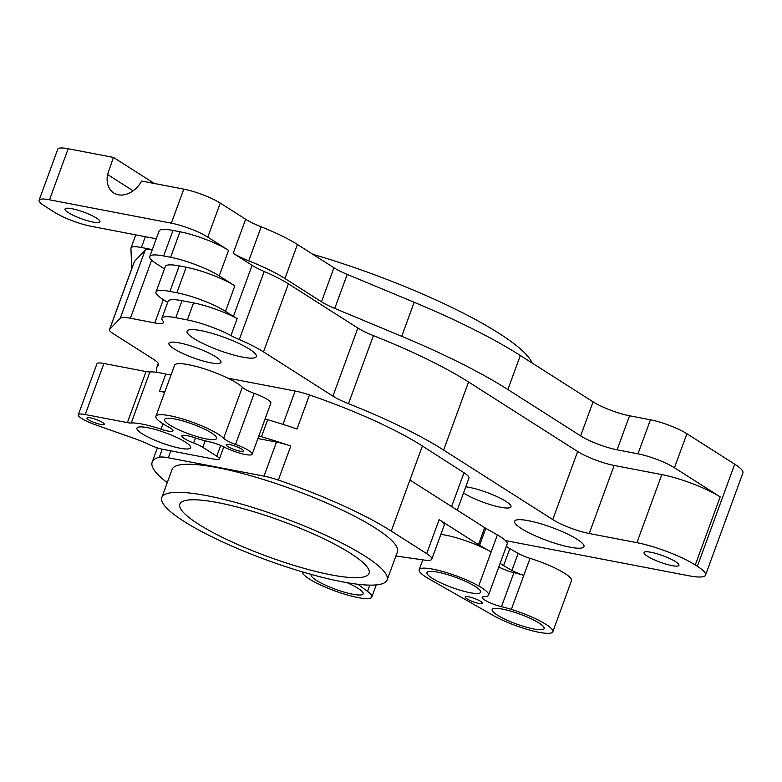 <?xml version="1.0" encoding="UTF-8"?>
<svg xmlns="http://www.w3.org/2000/svg" width="782" height="782" viewBox="0 0 782 782"><rect width="100%" height="100%" fill="white"/><g stroke="black" fill="none" stroke-linecap="round" stroke-linejoin="round"><path stroke-width="1.17" d="M161.903 318.264L168.13 301.236A36.91 6.979 20.1 0 1 182.011 300.689L175.784 317.707A36.91 6.979 -159.9 0 0 161.903 318.264A36.91 6.979 -159.9 0 0 162.06 319.701A36.91 6.979 20.1 0 0 162.871 320.923A23.069 4.36 20.1 0 1 163.477 322.585A23.069 4.36 20.1 0 1 154.797 322.927L130.399 318.245A27.683 5.239 20.1 0 0 120.223 318.294L109.588 329.466A18.455 3.49 20.1 0 0 109.431 329.711A18.455 3.49 20.1 0 0 112.843 333.386L153.409 359.231A27.683 5.239 20.1 0 1 158.521 364.735A27.683 5.239 20.1 0 1 158.287 365.106A169.332 32.023 20.1 0 0 156.869 367.364A169.332 32.023 20.1 0 0 156.957 372.349M175.784 317.707L187.318 319.916A36.91 6.979 -159.9 0 1 221.824 331.167A36.91 6.979 20.1 0 1 230.944 335.595A27.683 5.239 20.1 0 0 239.282 339.564A55.366 10.469 20.1 0 1 263.485 351.88L332.927 396.122A27.683 5.239 20.1 0 0 348.489 403.698A169.332 32.023 20.1 0 1 443.629 450.061L552.757 519.58A27.683 5.239 20.1 0 0 566.97 526.628A27.683 5.239 -159.9 0 0 589.227 533.519L636.91 542.669L661.826 474.596L614.144 465.446A27.683 5.239 20.1 0 1 577.663 451.507L468.545 381.987L443.629 450.061M133.145 190.808L107.564 174.503A23.069 17.175 -57.5 0 0 113.781 192.978A23.069 17.175 -57.5 0 0 118.385 194.796A23.069 17.175 -57.5 0 0 141.669 181.053L183.79 189.136A27.683 5.239 20.1 0 1 220.26 203.076L207.797 237.112L228.588 250.348L219.243 275.88L234.835 285.811L225.49 311.344L233.417 316.387A27.683 5.239 20.1 0 0 237.171 318.577L230.944 335.595M154.357 183.487L113.439 157.417L107.564 174.503M650.438 419.787L629.549 415.78L617.096 449.816L637.975 453.824L650.438 419.787A27.683 5.239 20.1 0 1 686.909 433.727L734.718 464.176A44.291 8.377 20.1 0 1 742.9 472.993L705.53 575.102A44.291 8.377 -159.9 0 0 697.349 566.295L695.266 564.975A44.291 8.377 -159.9 0 0 636.91 542.669M629.549 415.78A27.683 5.239 20.1 0 1 593.079 401.84L520.333 355.497L507.87 389.534L580.625 435.877A27.683 5.239 20.1 0 0 617.096 449.816M220.26 203.076L245.646 219.243A27.683 5.239 20.1 0 0 261.178 226.819A64.593 12.219 20.1 0 1 297.424 244.483L333.943 267.747A27.683 5.239 20.1 0 0 347.208 274.394L414.186 302.282A221.472 41.876 20.1 0 1 520.333 355.497M705.53 575.102A44.291 8.377 -159.9 0 1 688.874 575.777L505.475 540.587M637.975 453.824A27.683 5.239 20.1 0 1 674.455 467.763L720.183 496.893A44.291 8.377 -159.9 0 0 661.826 474.596M183.79 189.136L171.326 223.173L49.51 199.801A27.683 5.239 20.1 0 0 39.1 200.212A27.683 5.239 20.1 0 0 44.212 205.725L54.603 212.342A27.683 5.239 20.1 0 0 91.083 226.281L153.731 238.305A23.069 4.36 20.1 0 1 156.244 238.842M311.373 574.467A27.683 5.239 -159.9 0 0 311.158 574.809A27.683 5.239 -159.9 0 0 324.686 584.819A27.683 5.239 -159.9 0 0 352.75 594.252A27.683 5.239 -159.9 0 0 363.161 593.841A27.683 5.239 -159.9 0 0 347.169 582.707M357.824 584.262L367.511 591.368A36.91 6.979 -159.9 0 1 371.821 597.008A36.91 6.979 -159.9 0 1 335.429 591.124A36.91 6.979 -159.9 0 1 302.429 571.896M479.083 603.46A9.228 1.75 -159.9 0 0 482.543 603.323A9.228 1.75 -159.9 0 0 478.037 599.98A9.228 1.75 -159.9 0 0 468.682 596.832A9.228 1.75 -159.9 0 0 465.212 596.979A9.228 1.75 -159.9 0 0 469.718 600.312A9.228 1.75 -159.9 0 0 479.083 603.46M533.735 628.982A27.683 5.239 -159.9 0 0 544.145 628.562A27.683 5.239 -159.9 0 0 530.626 618.552A27.683 5.239 -159.9 0 0 502.562 609.119A27.683 5.239 -159.9 0 0 492.152 609.54A27.683 5.239 -159.9 0 0 505.671 619.549A27.683 5.239 -159.9 0 0 533.735 628.982M475.417 586.559A28.611 5.406 -159.9 0 0 446.239 574.242A28.611 5.406 -159.9 0 0 426.972 572.59A28.611 5.406 -159.9 0 0 432.26 578.279A28.611 5.406 -159.9 0 0 461.439 590.606A28.611 5.406 -159.9 0 0 480.705 592.257A28.611 5.406 -159.9 0 0 475.417 586.559M487.753 595.952A36.91 6.979 -159.9 0 0 488.506 595.112A36.91 6.979 -159.9 0 0 478.692 585.972A36.91 6.979 -159.9 0 0 441.85 571.251A36.91 6.979 -159.9 0 0 419.172 569.736A36.91 6.979 -159.9 0 0 428.986 578.876L493.295 615.502A36.91 6.979 -159.9 0 0 530.137 630.224A36.91 6.979 -159.9 0 0 552.815 631.739A36.91 6.979 -159.9 0 0 511.35 609.393A36.91 6.979 -159.9 0 0 501.467 606.685A13.841 2.62 -159.9 0 1 488.183 601.925A13.841 2.62 -159.9 0 1 482.211 597.292A13.841 2.62 -159.9 0 1 483.921 596.695A36.91 6.979 -159.9 0 0 487.753 595.952M265.088 418.937A27.683 5.239 -159.9 0 0 267.688 419.719A141.19 26.696 -159.9 0 1 288.695 426.229A141.19 26.696 20.1 0 1 297.023 429.015L309.477 394.969A141.19 26.696 20.1 0 1 422.397 445.994L391.254 531.086A141.19 26.696 -159.9 0 0 278.343 480.07A27.683 5.239 -159.9 0 0 264.003 476.13L168.306 457.773A27.683 5.239 -159.9 0 0 159.293 457.226A141.19 26.696 -159.9 0 0 152.158 462.133A141.19 26.696 -159.9 0 0 167.25 482.641M391.254 531.086L426.689 553.656A27.683 5.239 -159.9 0 1 431.801 559.169A27.683 5.239 -159.9 0 1 424.02 560.029L397.403 556.227A27.683 5.239 -159.9 0 0 395.887 556.041M387.129 579.961L397.412 551.877A119.969 22.688 -159.9 0 0 375.243 528.016A119.969 22.688 -159.9 0 0 252.879 476.336A119.969 22.688 -159.9 0 0 172.089 469.425L161.815 497.508A119.969 22.688 -159.9 0 0 183.975 521.369A119.969 22.688 -159.9 0 0 306.339 573.04A119.969 22.688 -159.9 0 0 387.129 579.961A119.969 22.688 -159.9 0 0 364.969 556.1A119.969 22.688 -159.9 0 0 242.606 504.419A119.969 22.688 -159.9 0 0 161.815 497.508M90.419 417.842A9.228 1.75 -159.9 0 0 86.958 417.979A9.228 1.75 -159.9 0 0 91.465 421.322A9.228 1.75 -159.9 0 0 100.819 424.47A9.228 1.75 -159.9 0 0 104.289 424.323A9.228 1.75 -159.9 0 0 99.783 420.99A9.228 1.75 -159.9 0 0 90.419 417.842M174.982 419.035A27.683 5.239 -159.9 0 0 164.572 419.455A27.683 5.239 -159.9 0 0 178.1 429.465A27.683 5.239 -159.9 0 0 206.165 438.898A27.683 5.239 -159.9 0 0 216.575 438.477A27.683 5.239 -159.9 0 0 203.056 428.468A27.683 5.239 -159.9 0 0 174.982 419.035M229.644 444.557A9.228 1.75 -159.9 0 0 226.174 444.694A9.228 1.75 -159.9 0 0 230.68 448.037A9.228 1.75 -159.9 0 0 240.035 451.175A9.228 1.75 -159.9 0 0 243.505 451.038A9.228 1.75 -159.9 0 0 238.999 447.705A9.228 1.75 -159.9 0 0 229.644 444.557M147.69 427.676A28.611 5.406 -159.9 0 0 136.938 428.106A28.611 5.406 -159.9 0 0 150.906 438.458A28.611 5.406 -159.9 0 0 179.909 448.203A28.611 5.406 -159.9 0 0 190.661 447.773A28.611 5.406 -159.9 0 0 176.693 437.421A28.611 5.406 -159.9 0 0 147.69 427.676M78.444 414.568A18.455 3.49 -159.9 0 0 78.288 414.812A18.455 3.49 -159.9 0 0 81.699 418.487A18.455 3.49 -159.9 0 0 95.512 424.822L134.895 438.712A27.683 5.239 -159.9 0 1 148.59 444.372A13.841 2.62 -159.9 0 0 163.311 449.415L214.151 459.161A13.841 2.62 -159.9 0 0 219.351 458.956A13.841 2.62 -159.9 0 0 216.79 456.199L202.782 447.275A13.841 2.62 -159.9 0 0 193.613 442.954A13.841 2.62 -159.9 0 1 181.893 435.877A13.841 2.62 -159.9 0 1 193.721 437.451A36.91 6.979 -159.9 0 0 207.621 441.41A36.91 6.979 -159.9 0 0 209.508 441.83A13.841 2.62 -159.9 0 1 224.424 447.177A18.455 3.49 -159.9 0 0 242.068 453.775A18.455 3.49 -159.9 0 0 252.175 454.215A18.455 3.49 -159.9 0 0 235.538 444.411A13.841 2.62 -159.9 0 1 223.652 438.311A36.91 6.979 -159.9 0 0 186.37 420.13A36.91 6.979 -159.9 0 0 155.911 416.278A36.91 6.979 -159.9 0 0 159.362 421.263A36.91 6.979 -159.9 0 0 168.365 426.864A13.841 2.62 -159.9 0 1 173.037 430.833A13.841 2.62 -159.9 0 1 161.024 429.201A38.758 7.331 -159.9 0 0 147.065 425.144A38.758 7.331 -159.9 0 0 131.22 422.994A13.841 2.62 -159.9 0 1 127.368 422.622L85.228 414.538A18.455 3.49 -159.9 0 0 78.444 414.568M113.439 157.417L68.19 148.736L49.51 199.801M39.1 200.212L57.78 149.157A27.683 5.239 20.1 0 1 68.19 148.736M465.769 486.824A27.683 5.239 20.1 0 1 505.866 501.33A27.683 5.239 20.1 0 1 510.978 506.834A27.683 5.239 20.1 0 1 492.337 505.24A27.683 5.239 20.1 0 1 464.097 493.315A27.683 5.239 20.1 0 1 463.531 492.943M210.534 362.77A27.683 5.239 20.1 0 1 182.46 353.337A27.683 5.239 20.1 0 1 168.941 343.327A27.683 5.239 20.1 0 1 179.352 342.907A27.683 5.239 20.1 0 1 207.416 352.34A27.683 5.239 20.1 0 1 220.944 362.359A27.683 5.239 20.1 0 1 210.534 362.77M577.136 539.297A36.91 6.979 20.1 0 1 583.958 546.638A36.91 6.979 20.1 0 1 559.101 544.507A36.91 6.979 20.1 0 1 521.447 528.612A36.91 6.979 20.1 0 1 514.624 521.271A36.91 6.979 20.1 0 1 539.482 523.393A36.91 6.979 20.1 0 1 577.136 539.297M422.397 445.994L463.98 472.729A27.683 5.239 20.1 0 1 468.946 478.134L457.235 510.157M552.815 631.739L571.495 580.674A36.91 6.979 -159.9 0 0 530.04 558.338L523.813 575.357A13.841 2.62 20.1 0 1 511.936 570.401L503.598 565.65A13.841 2.62 20.1 0 1 500.206 563.128M506.433 546.11A13.841 2.62 -159.9 0 0 509.835 548.632L518.173 553.382A13.841 2.62 -159.9 0 0 530.04 558.338M488.506 595.112L507.186 544.047A36.91 6.979 -159.9 0 0 497.381 534.908L478.692 585.972M409.944 480.031L484.693 527.645A13.841 2.62 -159.9 0 0 485.817 528.319L497.381 534.908M171.062 374.871A13.841 2.62 -159.9 0 1 165.755 374.089A38.758 7.331 -159.9 0 0 149.9 371.939A13.841 2.62 -159.9 0 1 146.058 371.567L103.908 363.474A18.455 3.49 -159.9 0 0 97.124 363.503A18.455 3.49 -159.9 0 0 96.968 363.757L78.288 414.812M252.175 454.215L270.855 403.15A18.455 3.49 -159.9 0 0 254.218 393.346L235.538 444.411M155.911 416.278L174.591 365.223A36.91 6.979 -159.9 0 1 205.06 369.075A36.91 6.979 -159.9 0 1 242.332 387.246A13.841 2.62 -159.9 0 0 254.218 393.346M200.925 330.63A36.91 6.979 20.1 0 1 238.354 343.2A36.91 6.979 20.1 0 1 256.379 356.553A36.91 6.979 20.1 0 1 242.498 357.11A36.91 6.979 20.1 0 1 205.08 344.53A36.91 6.979 20.1 0 1 187.054 331.187A36.91 6.979 20.1 0 1 200.925 330.63M309.477 394.969A27.683 5.239 -159.9 0 0 295.146 391.039L227.689 378.097M347.208 274.394L334.755 308.431L401.733 336.328A221.472 41.876 20.1 0 1 507.87 389.534M234.835 285.811A36.91 6.979 20.1 0 0 186.204 267.229L179.244 265.89A36.91 6.979 20.1 0 0 165.364 266.447L156.019 291.979A36.91 6.979 20.1 0 0 162.842 299.32L165.442 300.972A23.069 4.36 20.1 0 1 167.661 302.536M261.178 226.819L248.725 260.856A64.593 12.219 20.1 0 1 284.961 278.519L321.48 301.784A27.683 5.239 20.1 0 0 334.755 308.431M248.725 260.856A27.683 5.239 20.1 0 1 233.192 253.28L252.097 265.333L233.417 316.387M171.326 223.173A27.683 5.239 20.1 0 1 207.797 237.112M131.718 268.803L130.936 248.324A27.683 5.239 20.1 0 1 130.995 247.923A27.683 5.239 20.1 0 1 141.405 247.503L152.304 249.595M252.097 265.333A27.683 5.239 20.1 0 0 264.199 271.491A55.366 10.469 20.1 0 1 288.392 283.807L357.843 328.049A27.683 5.239 20.1 0 0 373.395 335.625A169.332 32.023 20.1 0 1 468.545 381.987M164.474 268.881L156.595 263.857A36.91 6.979 20.1 0 1 149.773 256.516L159.117 230.983A36.91 6.979 20.1 0 1 172.998 230.436L179.958 231.765A36.91 6.979 20.1 0 1 228.588 250.348M109.431 329.711L134.338 261.638A18.455 3.49 20.1 0 1 134.494 261.393L145.139 250.22A27.683 5.239 20.1 0 1 152.275 249.673M149.773 256.516A36.91 6.979 20.1 0 1 163.653 255.958L170.613 257.298A36.91 6.979 20.1 0 1 219.243 275.88M156.019 291.979A36.91 6.979 20.1 0 1 169.899 291.422L176.859 292.761A36.91 6.979 20.1 0 1 225.49 311.344M182.011 300.689L193.545 302.898A36.91 6.979 20.1 0 1 237.171 318.577M485.817 528.319L479.581 545.337L491.145 551.926A36.91 6.979 20.1 0 0 440.862 534.399M479.581 545.337A13.841 2.62 20.1 0 1 478.467 544.673L439.142 519.619A27.683 5.239 20.1 0 1 444.254 525.123L431.801 559.169M511.35 609.393L523.813 575.357A36.91 6.979 20.1 0 0 513.921 572.649A13.841 2.62 20.1 0 1 498.808 566.94M267.688 419.719L261.462 436.737A141.19 26.696 20.1 0 1 282.468 443.247A141.19 26.696 -159.9 0 1 290.796 446.033A27.683 5.239 -159.9 0 0 276.466 442.094L264.003 476.13M261.462 436.737A27.683 5.239 20.1 0 1 258.852 435.955M164.836 391.89A13.841 2.62 20.1 0 1 159.528 391.108A38.758 7.331 20.1 0 1 164.631 392.437M257.913 438.536L276.466 442.094M312.898 254.336A184.562 34.897 20.1 0 1 498.711 333.132A184.562 34.897 20.1 0 1 532.21 363.063M651.044 552.288A18.573 3.509 -159.9 0 0 644.055 552.571A18.573 3.509 -159.9 0 0 653.126 559.286A18.573 3.509 -159.9 0 0 671.963 565.621A18.573 3.509 -159.9 0 0 678.942 565.337A18.573 3.509 -159.9 0 0 669.871 558.622A18.573 3.509 -159.9 0 0 651.044 552.288M72.012 208.716A18.573 3.509 20.1 0 1 90.849 215.04A18.573 3.509 20.1 0 1 99.92 221.756A18.573 3.509 20.1 0 1 92.941 222.039A18.573 3.509 20.1 0 1 74.104 215.715A18.573 3.509 20.1 0 1 65.033 208.99A18.573 3.509 20.1 0 1 72.012 208.716M350.473 553.314A100.751 19.051 -159.9 0 0 247.708 509.923A100.751 19.051 -159.9 0 0 179.86 504.107A100.751 19.051 -159.9 0 0 198.472 524.155A100.751 19.051 -159.9 0 0 301.236 567.546A100.751 19.051 -159.9 0 0 369.084 573.353A100.751 19.051 -159.9 0 0 350.473 553.314M695.266 564.975L720.183 496.893M674.455 467.763L686.909 433.727M734.718 464.176L697.349 566.295M463.98 472.729L451.595 506.57M282.947 424.372L295.146 391.039M414.186 302.282L401.733 336.328M163.33 299.633L154.797 322.927M297.424 244.483L284.961 278.519M333.943 267.747L321.48 301.784M245.646 219.243L233.192 253.28M151.659 260.152L130.399 318.245M145.364 236.692L141.405 247.503M593.079 401.84L580.625 435.877M158.58 364.304L158.287 365.106M614.144 465.446L589.227 533.519M577.663 451.507L552.757 519.58M134.494 261.393L109.588 329.466M145.139 250.22L120.223 318.294M172.998 230.436L163.653 255.958M179.958 231.765L170.613 257.298M264.199 271.491L239.282 339.564M288.392 283.807L263.485 351.88M357.843 328.049L332.927 396.122M373.395 335.625L348.489 403.698M179.244 265.89L169.899 291.422M186.204 267.229L176.859 292.761M193.545 302.898L187.318 319.916M509.835 548.632L503.598 565.65M484.693 527.645L478.467 544.673M439.142 519.619L426.689 553.656M369.788 585.132L367.511 591.368M518.173 553.382L511.936 570.401M513.921 572.649L501.467 606.685M162.236 449.191L159.293 457.226M290.796 446.033L278.343 480.07M205.148 440.813L202.782 447.275M220.72 445.466L216.79 456.199M103.908 363.474L85.228 414.538M146.058 371.567L127.368 422.622M149.9 371.939L131.22 422.994M165.755 374.089L159.528 391.108M242.332 387.246L223.652 438.311M195.422 438.008L193.613 442.954M170.838 450.852L168.306 457.773M163.008 423.795L161.024 429.201M135.775 234.854L130.995 247.923M158.296 363.454L156.869 367.364M376.25 584.916L371.821 597.008M422.798 559.853L419.172 569.736M157.387 447.851L152.158 462.133M223.779 446.854L219.351 458.956"/></g></svg>
